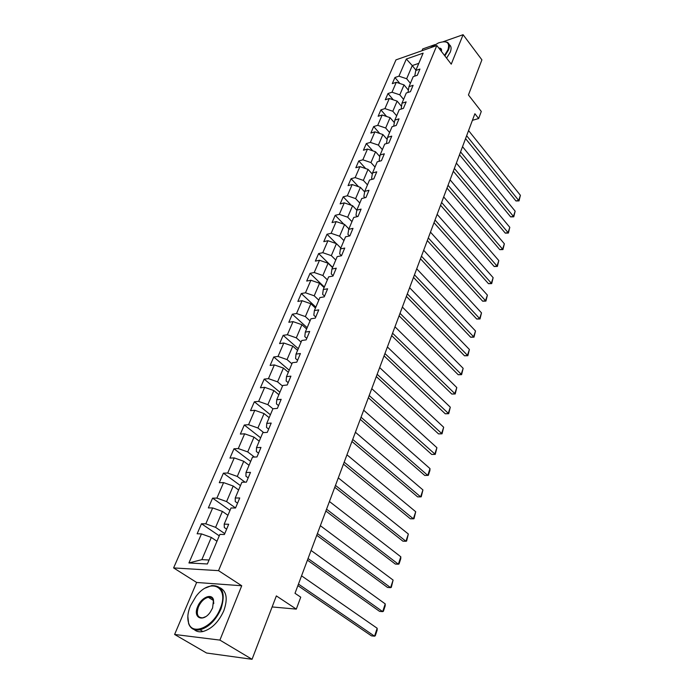 <?xml version="1.0" encoding="UTF-8"?>
<svg xmlns="http://www.w3.org/2000/svg" width="694" height="694" viewBox="0 0 694 694"><rect width="100%" height="100%" fill="white"/><g stroke="black" fill="none" stroke-linecap="round" stroke-linejoin="round"><path stroke-width="1.04" d="M174.61 634.463L206.569 653.019L252.052 659.3L219.903 640.102L241.729 585.753L218.541 570.65L173.604 567.918L196.645 582.466L174.61 634.463L219.903 640.102M218.541 570.65L436.83 45.509L395.979 59.875L173.604 567.918M435.025 44.607L422.715 48.944L421.952 50.74M436.83 45.509L451.256 64.16L463.089 34.7L443.214 41.709M463.089 34.7L481.905 59.849L468.441 94.957L481.289 111.448L478.652 118.535L474.887 113.738L295.002 593.301L300.745 597.17L296.303 609.115L276.359 595.912L252.052 659.3M340.416 248.964L339.678 253.909L341.509 255.73L344.736 248.053L340.416 248.964L345.543 236.836L349.845 235.882L353.003 228.361L348.709 229.332L353.723 217.465L358.009 216.459L361.097 209.102L356.82 210.135L361.721 198.527L365.99 197.469L369.008 190.269L364.749 191.353L369.546 179.989L373.797 178.879L376.755 171.834L372.513 172.971L377.215 161.849L381.44 160.687L384.337 153.799L380.112 154.979L384.71 144.092L388.918 142.886L391.754 136.137L387.556 137.36L392.058 126.707L396.239 125.449L399.024 118.839L394.843 120.114L399.25 109.678L403.414 108.377L406.137 101.905L401.973 103.224L406.294 92.996L410.44 91.66L413.103 85.319L408.966 86.672L413.199 76.652L417.32 75.273L419.931 69.062L415.81 70.458L423.123 53.152L406.328 59.025L398.929 76.166L394.947 77.511L392.292 83.636L396.283 82.3L392.006 92.224L387.998 93.534L385.291 99.78L389.299 98.487L384.936 108.602L380.911 109.878L378.152 116.254L382.177 114.996L377.727 125.328L373.684 126.551L370.865 133.057L374.907 131.843L370.362 142.391L366.302 143.58L363.422 150.216L367.49 149.045L362.841 159.811L358.772 160.956L355.831 167.731L359.908 166.612L355.172 177.603L351.077 178.696L348.076 185.619L352.17 184.543L347.33 195.777L343.218 196.818L340.155 203.889L344.267 202.865L339.323 214.342L335.193 215.331L332.062 222.557L336.191 221.586L331.142 233.305L326.995 234.242L323.794 241.633L327.941 240.714L322.771 252.694L318.615 253.579L315.345 261.126L319.509 260.267L314.226 272.516L310.044 273.341L306.705 281.053L310.886 280.255L305.481 292.781L301.291 293.545L297.865 301.43L302.064 300.702L296.538 313.514L292.33 314.209L288.825 322.276L293.042 321.617L287.385 334.725L283.161 335.349L279.587 343.608L283.811 343.01L278.025 356.43L273.783 356.976L270.122 365.434L274.364 364.914L268.439 378.646L264.188 379.115L260.432 387.773L264.692 387.33L258.628 401.401L254.36 401.791L250.517 410.648L254.785 410.293L248.573 424.702L244.297 425.006L240.358 434.08L244.644 433.811L238.276 448.567L233.982 448.784L229.948 458.092L234.242 457.91L227.719 473.03L223.416 473.161L219.287 482.694L223.589 482.608L216.901 498.11L212.59 498.136L208.347 507.913L212.668 507.93L205.806 523.831L201.486 523.753L197.139 533.781L201.468 533.894L188.924 562.964L207.376 563.979L219.868 534.397L224.379 534.519L228.699 524.239L224.188 524.161L231.024 507.982L235.526 507.999L239.734 497.971L235.24 498.006L241.894 482.235L246.387 482.148L250.491 472.38L246.006 472.51L252.495 457.138L256.971 456.947L260.97 447.422L256.502 447.647L262.835 432.657L267.294 432.371L271.198 423.08L266.748 423.401L272.924 408.766L267.858 404.654L273.861 390.557L278.858 394.713M341.5 255.748L337.18 256.633L331.94 269.038L336.278 268.188L332.973 276.056L328.626 276.88L323.265 289.572L327.62 288.791L324.237 296.841L319.882 297.596L314.391 310.582L318.763 309.871L315.302 318.112L310.921 318.798L305.308 332.088L309.697 331.446L306.158 339.878L301.76 340.494L296.017 354.105L300.415 353.532L296.789 362.173L292.382 362.71L286.492 376.651L290.916 376.157L287.195 385.005L282.77 385.465L276.741 399.735L281.174 399.336L277.366 408.393L272.924 408.766M224.188 524.161L224.318 527.535L226.643 529.132M224.761 533.617L215.6 527.353L222.392 511.409L227.936 515.295M205.806 523.831L215.6 527.353M212.668 507.93L222.392 511.409M235.24 498.006L235.266 501.554L237.548 503.185M235.544 507.947L226.582 501.58L233.201 486.034L238.623 489.981M216.901 498.11L226.582 501.58M223.589 482.608L233.201 486.034M246.006 472.51L245.945 476.223L248.174 477.88M245.051 482.174L237.287 476.44L243.741 461.284L249.051 465.292M227.719 473.03L237.287 476.44M234.242 457.91L243.741 461.284M256.502 447.647L256.364 451.516L258.55 453.199M254.438 457.051L247.723 451.924L254.021 437.133L259.226 441.193M238.276 448.567L247.723 451.924M244.644 433.811L254.021 437.133M266.748 423.401L266.522 427.417L268.665 429.118M263.729 432.596L257.916 428.007L264.058 413.563L269.159 417.675M248.573 424.702L257.916 428.007M254.785 410.293L264.058 413.563M276.741 399.735L276.438 403.899L278.537 405.617M258.628 401.401L267.858 404.654M264.692 387.33L273.861 390.557M286.492 376.651L286.119 380.937L288.175 382.68M282.527 386.029L277.565 381.856L283.43 368.089L288.331 372.288M268.439 378.646L277.565 381.856M274.364 364.914L283.43 368.089M296.017 354.105L295.575 358.52L297.587 360.281M291.914 363.803L287.047 359.587L292.773 346.141L297.587 350.383M278.025 356.43L287.047 359.587M283.811 343.01L292.773 346.141M305.308 332.088L304.805 336.625L306.774 338.394M301.083 342.09L296.312 337.839L301.907 324.705L306.627 328.982M287.385 334.725L296.312 337.839M293.042 321.617L301.907 324.705M314.391 310.582L313.827 315.232L315.761 317.019M310.044 320.88L305.369 316.585L310.834 303.746L315.458 308.058M296.538 313.514L305.369 316.585M302.064 300.702L310.834 303.746M323.265 289.572L322.641 294.325L324.54 296.13M318.806 300.138L314.209 295.809L319.561 283.256L324.098 287.602M305.481 292.781L314.209 295.809M310.886 280.255L319.561 283.256M331.94 269.038L331.255 273.887L333.12 275.7M327.368 279.856L322.866 275.501L328.089 263.226L332.547 267.598M314.226 272.516L322.866 275.501M319.509 260.267L328.089 263.226M335.749 260.024L331.324 255.644L336.434 243.637L340.815 248.036M322.771 252.694L331.324 255.644M327.941 240.714L336.434 243.637M348.709 229.332L347.92 234.364L349.481 235.96M343.946 240.627L339.592 236.212L344.597 224.466L348.9 228.89M331.142 233.305L339.592 236.212M336.191 221.586L344.597 224.466M344.267 202.865L352.587 205.71L356.811 210.161L355.979 215.244L357.297 216.632M351.962 221.638L347.694 217.205L352.587 205.71M339.323 214.342L347.694 217.205M364.749 191.353L363.864 196.541L364.966 197.721M359.804 203.056L355.614 198.605L360.403 187.354L364.654 191.926M347.33 195.777L355.614 198.605M352.17 184.543L360.403 187.354M372.513 172.971L371.585 178.228L372.487 179.226M367.49 184.873L363.37 180.397L368.054 169.379L372.322 174.073M355.172 177.603L363.37 180.397M359.908 166.612L368.054 169.379M380.112 154.979L379.132 160.314L379.861 161.121M375.012 167.063L370.96 162.57L375.549 151.778L379.818 156.575M362.841 159.811L370.96 162.57M367.49 149.045L375.549 151.778M387.556 137.36L386.532 142.764L387.096 143.406M382.377 149.626L378.395 145.107L382.897 134.541L387.165 139.442M370.362 142.391L378.395 145.107M374.907 131.843L382.897 134.541M394.843 120.114L393.784 125.579L394.201 126.065M389.594 132.537L385.673 128.008L390.08 117.659L394.348 122.647M377.727 125.328L385.673 128.008M382.177 114.996L390.08 117.659M401.973 103.224L401.167 109.079M396.664 115.794L392.813 111.257L397.133 101.116L401.384 106.191M384.936 108.602L392.813 111.257M389.299 98.487L397.133 101.116M408.966 86.672L408.003 92.449M403.587 99.389L399.805 94.835L404.038 84.902L408.28 90.055M392.006 92.224L399.805 94.835M396.283 82.3L404.038 84.902M415.81 70.458L414.708 76.149M410.38 83.315L406.658 78.752L412.262 65.583L415.94 70.155M398.929 76.166L406.658 78.752M406.328 59.025L412.262 65.583L418.82 63.336M272.126 606.946L296.303 609.115M472.414 120.322L478.652 118.535M216.97 541.251L211.306 537.434L201.85 559.642L209.05 560.006M188.924 562.964L201.85 559.642M201.468 533.894L211.306 537.434M394.947 77.511L399.891 83.506M387.998 93.534L393.281 99.823M380.911 109.878L386.558 116.471M373.684 126.551L379.722 133.474M366.302 143.58L372.773 150.841M358.772 160.956L365.703 168.581M351.077 178.696L358.52 186.712M343.218 196.818L351.225 205.242M335.193 215.331L343.808 224.197M326.995 234.242L336.278 243.585M318.615 253.579L332.652 267.355M310.044 273.341L324.35 287.021M301.291 293.545L315.857 307.13M292.33 314.209L307.173 327.689M283.161 335.349L298.29 348.709M273.783 356.976L289.207 370.223M264.188 379.115L279.908 392.231M254.36 401.791L270.4 414.76M244.297 425.006L260.658 437.819M233.982 448.784L250.681 461.441M223.416 473.161L240.462 485.626M212.59 498.136L229.992 510.42M201.486 523.753L219.261 535.829M241.729 585.753L196.645 582.466M468.563 130.576L520.396 195.309L518.73 200.358L515.963 200.965L519.034 200.887L466.646 135.703M465.553 138.6L515.963 200.965M520.396 195.309L519.034 200.887M444.498 55.425L447.951 49.768C450.059 42.455 446.867 40.191 438.365 42.967L430.367 47.782M444.03 41.683L447.04 42.161C449.53 43.401 450.024 46.004 448.515 49.959L444.863 55.902M449.191 44.616C451.3 45.986 451.647 48.519 450.241 52.197L446.598 58.131M438.808 48.068C440.942 47.99 441.835 48.979 441.497 51.035L440.36 48.884L439.276 48.667M220.198 608.707C229.931 586.248 209.944 577.235 195.89 596.545L190.416 605.862C187.701 612.498 187.111 618.224 188.647 623.056C192.325 636.198 213.362 626.89 220.198 608.707M205.441 588.018L211.748 585.589C222.731 585.51 225.802 593.309 220.961 608.985C215.799 620.297 208.807 627.246 200.002 629.822C194.372 630.803 190.59 628.747 188.638 623.672L187.84 616.246M212.59 607.979L210.317 612.091C203.082 622.804 192.507 617.903 197.703 606.556C201.225 597.439 211.844 592.884 213.518 599.885L212.59 607.979M213.752 603.633L213.483 600.484C212.65 597.959 210.924 596.892 208.295 597.282C204.201 598.367 200.922 601.551 198.458 606.825C196.064 614.216 197.53 617.877 202.839 617.807L205.71 616.636M220.085 587.801C226.695 591.279 227.936 598.931 223.806 610.755C218.662 622.05 211.696 628.981 202.891 631.54C199.343 632.243 196.445 631.592 194.199 629.597M462.525 146.677L515.148 211.167L513.447 216.32L510.671 216.901L513.768 216.814L460.564 151.908M459.489 154.771L510.671 216.901M515.148 211.167L513.768 216.814M456.366 163.099L509.804 227.328L508.069 232.577L505.275 233.123L508.407 233.045L454.37 168.425M453.303 171.253L505.275 233.123M509.804 227.328L508.407 233.045M450.085 179.841L504.356 243.794L502.586 249.137L499.784 249.658L502.942 249.58L448.046 185.281M446.997 188.065L499.784 249.658M504.356 243.794L502.942 249.58M443.683 196.923L498.804 260.571L497.008 266.019L494.18 266.513L497.372 266.427L441.601 202.466M440.569 205.216L494.18 266.513M498.804 260.571L497.372 266.427M437.142 214.351L493.148 277.669L491.317 283.221L488.481 283.681L491.699 283.603L435.017 220.007M434.002 222.713L488.481 283.681M493.148 277.669L491.699 283.603M430.471 232.126L487.388 295.097L485.514 300.754L482.66 301.187L485.913 301.101L428.311 237.903M427.304 240.566L482.66 301.187M487.388 295.097L485.913 301.101M423.67 250.282L481.506 312.873L479.597 318.641L476.735 319.032L480.014 318.954L421.458 256.173M420.469 258.793L476.735 319.032M481.506 312.873L480.014 318.954M416.712 268.804L475.511 330.986L473.568 336.876L470.679 337.232L473.993 337.154L414.457 274.833M413.494 277.4L470.679 337.232M475.511 330.986L473.993 337.154M409.616 287.724L469.396 349.472L467.409 355.475L464.512 355.796L467.86 355.71L407.309 293.874M406.372 296.39L464.512 355.796M469.396 349.472L467.86 355.71M402.373 307.052L463.158 368.323L461.137 374.448L458.222 374.734L461.605 374.647L400.013 313.332M399.093 315.796L458.222 374.734M463.158 368.323L461.605 374.647M394.964 326.796L456.799 387.564L454.735 393.81L451.803 394.053L455.212 393.975L392.561 333.207M391.659 335.618L451.803 394.053M456.799 387.564L455.212 393.975M387.399 346.965L450.302 407.196L448.194 413.572L445.244 413.78L448.697 413.693L384.936 353.524M384.06 355.866L445.244 413.78M450.302 407.196L448.697 413.693M379.661 367.577L443.674 427.235L441.523 433.75L438.556 433.906L442.043 433.819L377.154 374.283M376.295 376.564L438.556 433.906M443.674 427.235L442.043 433.819M371.758 388.657L436.908 447.699L434.704 454.344L431.729 454.457L435.251 454.379L369.191 395.511M368.358 397.723L431.729 454.457M436.908 447.699L435.251 454.379M363.673 410.206L429.994 468.589L427.747 475.381L424.754 475.451L360.247 419.358M361.045 417.215L427.747 475.381L428.311 475.364L429.881 470.619L429.994 468.589M355.406 432.249L422.932 489.929L420.633 496.869L417.632 496.887L351.945 441.488M352.717 439.423L420.633 496.869L421.223 496.809L422.932 489.929M346.948 454.804L415.715 511.738L413.372 518.826L410.354 518.791L343.452 464.13M344.198 462.143L413.372 518.826L413.988 518.713L415.715 511.738M338.29 477.88L408.35 534.024L405.947 541.268L402.91 541.181L334.76 487.292M335.471 485.392L405.947 541.268L406.589 541.094L408.35 534.024M329.433 501.502L400.811 556.796L398.365 564.205L395.311 564.057L325.868 511.001M326.544 509.188L398.365 564.205L399.024 563.97L400.733 558.8L400.811 556.796M320.359 525.688L393.108 580.08L390.601 587.653L387.538 587.454L316.759 535.282M317.41 533.565L390.601 587.653L391.295 587.367L393.108 580.08M311.068 550.455L385.231 603.893L382.672 611.64L379.583 611.379L307.433 560.145M308.041 558.523L382.672 611.64L383.383 611.293L385.179 605.879L385.231 603.893M301.552 575.838L377.172 628.252L374.552 636.181L371.455 635.851L297.873 585.623M298.446 584.096L374.552 636.181L375.298 635.765L377.128 630.221L377.172 628.252M440.36 48.884L441.436 50.272M202.891 631.54L200.002 629.822M208.295 597.282L213.5 600.536M213.483 600.484L213.518 599.885M188.647 623.056L188.638 623.672"/></g></svg>
